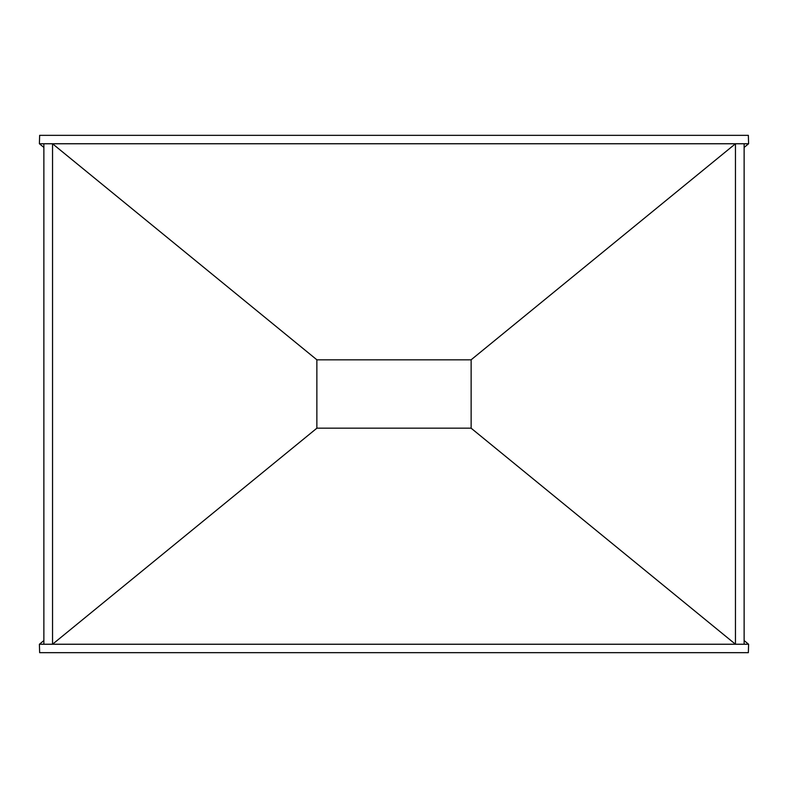 <?xml version="1.0" encoding="UTF-8"?>
<svg xmlns="http://www.w3.org/2000/svg" width="788" height="788" viewBox="0 0 788 788"><rect width="100%" height="100%" fill="white"/><g stroke="black" fill="none" stroke-linecap="round" stroke-linejoin="round"><path stroke-width="1.18" d="M748.6 644.239L39.4 644.239L39.646 652.661L748.354 652.661L748.6 644.239L744.128 640.585M316.865 428.17L471.135 428.17M43.872 640.585L39.4 644.239M39.4 143.761L39.646 135.339L748.354 135.339L748.6 143.761L52.54 143.761L316.865 359.791L316.865 428.209L52.54 644.239L52.54 143.761L39.4 143.761L43.872 147.415M735.46 644.239L471.135 428.209L471.135 359.791L735.46 143.761L735.46 644.239M471.135 359.83L316.865 359.83M748.6 143.761L744.128 147.415M744.128 644.239L744.128 143.761M43.872 644.239L43.872 143.761"/></g></svg>
